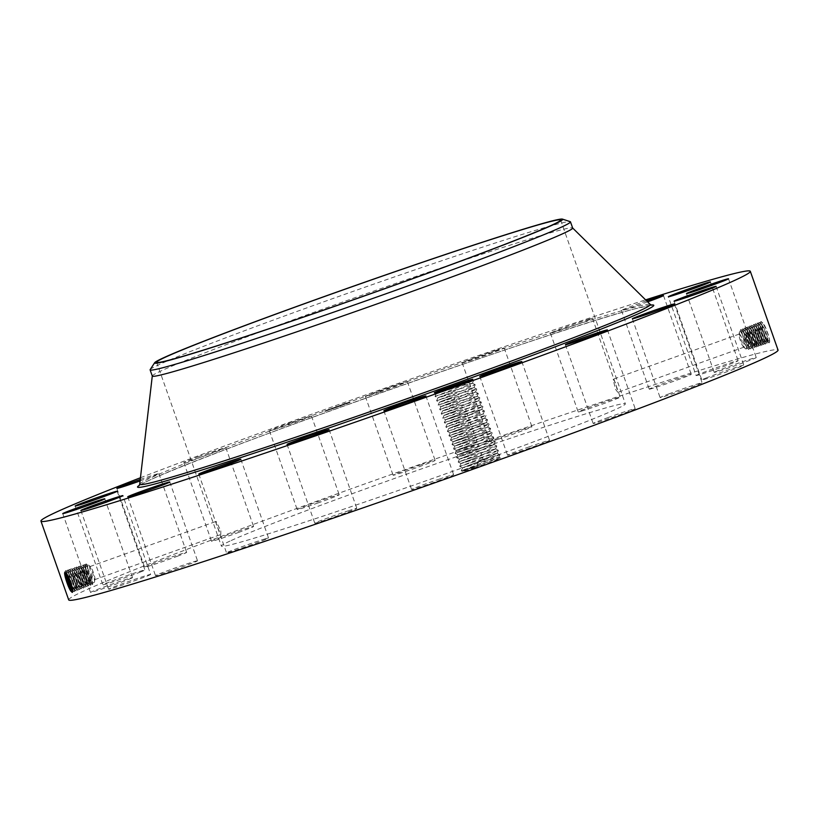 <?xml version="1.0" encoding="UTF-8"?>
<svg xmlns="http://www.w3.org/2000/svg" width="819" height="819" viewBox="0 0 819 819"><rect width="100%" height="100%" fill="white"/><g stroke="black" fill="none" stroke-linecap="round" stroke-linejoin="round"><path stroke-width="0.61" stroke-dasharray="4.09 3.07" d="M68.694 599.887A376.023 11.159 160.6 0 1 85.934 590.049A376.023 11.159 160.6 0 1 476.873 444.471A376.023 11.159 160.6 0 1 778.05 350.082M475.368 467.516A20.383 0.604 160.6 0 1 462.07 471.58A20.383 0.604 160.6 0 1 465.898 469.86L490.673 460.964A20.383 0.604 160.6 0 1 500.511 458.036A20.383 0.604 160.6 0 1 475.368 467.516M420.597 464.895A22.287 0.665 160.6 0 1 435.145 460.432A22.287 0.665 160.6 0 1 407.647 470.782A22.287 0.665 160.6 0 1 393.11 475.235A22.287 0.665 160.6 0 1 420.597 464.895M231.214 540.509A214.138 6.357 160.6 0 1 453.839 457.606A214.138 6.357 160.6 0 1 625.358 403.849A214.138 6.357 160.6 0 1 615.53 409.449A214.138 6.357 160.6 0 1 392.905 492.362A214.138 6.357 160.6 0 1 221.386 546.109A214.138 6.357 160.6 0 1 231.214 540.509M498.607 439.097A22.287 0.665 160.6 0 1 489.926 441.584A22.287 0.665 160.6 0 1 501.3 436.957A22.287 0.665 160.6 0 1 523.29 429.279A22.287 0.665 160.6 0 1 531.961 426.781A22.287 0.665 160.6 0 1 520.597 431.418A22.287 0.665 160.6 0 1 498.607 439.097M582.207 410.923A22.287 0.665 160.6 0 1 578.183 411.937A22.287 0.665 160.6 0 1 592.587 406.193A22.287 0.665 160.6 0 1 616.195 398.136A22.287 0.665 160.6 0 1 620.218 397.133A22.287 0.665 160.6 0 1 605.804 402.866A22.287 0.665 160.6 0 1 582.207 410.923M650.255 389.015A22.287 0.665 160.6 0 1 649.221 389.168A22.287 0.665 160.6 0 1 666.83 382.278A22.287 0.665 160.6 0 1 690.222 374.518A22.287 0.665 160.6 0 1 691.256 374.365A22.287 0.665 160.6 0 1 673.648 381.265A22.287 0.665 160.6 0 1 650.255 389.015M696.099 375.532A22.287 0.665 160.6 0 1 716.994 367.475A22.287 0.665 160.6 0 1 738.134 360.729A22.287 0.665 160.6 0 1 738.134 360.739A22.287 0.665 160.6 0 1 717.239 368.796A22.287 0.665 160.6 0 1 696.099 375.532L668.355 296.754M715.243 371.775A22.287 0.665 160.6 0 1 738.41 363.145A22.287 0.665 160.6 0 1 756.254 357.555A22.287 0.665 160.6 0 1 755.231 358.138A22.287 0.665 160.6 0 1 732.063 366.769A22.287 0.665 160.6 0 1 714.219 372.358A22.287 0.665 160.6 0 1 715.243 371.775M705.814 378.122A22.287 0.665 160.6 0 1 729.217 369.635A22.287 0.665 160.6 0 1 743.847 365.151A22.287 0.665 160.6 0 1 739.844 366.973A22.287 0.665 160.6 0 1 716.451 375.46A22.287 0.665 160.6 0 1 701.811 379.955A22.287 0.665 160.6 0 1 705.814 378.122M668.744 393.949A22.287 0.665 160.6 0 1 690.55 386.22A22.287 0.665 160.6 0 1 702.129 382.77A22.287 0.665 160.6 0 1 693.478 386.384A22.287 0.665 160.6 0 1 671.672 394.113A22.287 0.665 160.6 0 1 660.094 397.573A22.287 0.665 160.6 0 1 668.744 393.949M607.647 417.71A22.287 0.665 160.6 0 1 635.186 408.691A22.287 0.665 160.6 0 1 620.679 414.465A22.287 0.665 160.6 0 1 593.151 423.495A22.287 0.665 160.6 0 1 607.647 417.71M528.521 447.082A22.287 0.665 160.6 0 1 549.559 440.376A22.287 0.665 160.6 0 1 528.562 448.474A22.287 0.665 160.6 0 1 507.524 455.18A22.287 0.665 160.6 0 1 528.521 447.082M439.097 479.176A22.287 0.665 160.6 0 1 453.634 474.723A22.287 0.665 160.6 0 1 426.146 485.073A22.287 0.665 160.6 0 1 411.599 489.527A22.287 0.665 160.6 0 1 439.097 479.176M348.136 510.872A22.287 0.665 160.6 0 1 356.818 508.374A22.287 0.665 160.6 0 1 345.444 513.001A22.287 0.665 160.6 0 1 323.454 520.679A22.287 0.665 160.6 0 1 314.783 523.177A22.287 0.665 160.6 0 1 326.146 518.55A22.287 0.665 160.6 0 1 348.136 510.872M264.537 539.045A22.287 0.665 160.6 0 1 268.56 538.032A22.287 0.665 160.6 0 1 254.156 543.775A22.287 0.665 160.6 0 1 230.548 551.822A22.287 0.665 160.6 0 1 226.525 552.835A22.287 0.665 160.6 0 1 240.94 547.092A22.287 0.665 160.6 0 1 264.537 539.045M196.488 560.943A22.287 0.665 160.6 0 1 197.522 560.79A22.287 0.665 160.6 0 1 179.914 567.69A22.287 0.665 160.6 0 1 156.521 575.44A22.287 0.665 160.6 0 1 155.487 575.593A22.287 0.665 160.6 0 1 173.096 568.703A22.287 0.665 160.6 0 1 196.488 560.943M150.645 574.436A22.287 0.665 160.6 0 1 129.75 582.483A22.287 0.665 160.6 0 1 108.61 589.23A22.287 0.665 160.6 0 1 108.61 589.219A22.287 0.665 160.6 0 1 129.504 581.173A22.287 0.665 160.6 0 1 150.645 574.426A22.287 0.665 160.6 0 1 150.645 574.436L122.901 495.649M131.501 578.183A22.287 0.665 160.6 0 1 108.333 586.813A22.287 0.665 160.6 0 1 90.489 592.403A22.287 0.665 160.6 0 1 91.513 591.83A22.287 0.665 160.6 0 1 114.68 583.2A22.287 0.665 160.6 0 1 132.524 577.6A22.287 0.665 160.6 0 1 131.501 578.183M140.929 571.836A22.287 0.665 160.6 0 1 117.526 580.323A22.287 0.665 160.6 0 1 102.897 584.817A22.287 0.665 160.6 0 1 106.9 582.985A22.287 0.665 160.6 0 1 130.293 574.498A22.287 0.665 160.6 0 1 144.932 570.014A22.287 0.665 160.6 0 1 140.929 571.836M177.999 556.009A22.287 0.665 160.6 0 1 156.194 563.738A22.287 0.665 160.6 0 1 144.615 567.198A22.287 0.665 160.6 0 1 153.266 563.574A22.287 0.665 160.6 0 1 175.071 555.845A22.287 0.665 160.6 0 1 186.65 552.395A22.287 0.665 160.6 0 1 177.999 556.009M239.097 532.248A22.287 0.665 160.6 0 1 211.558 541.277A22.287 0.665 160.6 0 1 226.064 535.493A22.287 0.665 160.6 0 1 253.593 526.474A22.287 0.665 160.6 0 1 239.097 532.248M318.222 502.876A22.287 0.665 160.6 0 1 297.184 509.592A22.287 0.665 160.6 0 1 318.181 501.494A22.287 0.665 160.6 0 1 339.22 494.789A22.287 0.665 160.6 0 1 318.222 502.876M140.448 477.753A376.023 11.159 160.6 0 1 645.597 299.867M769.594 342.403L769.686 341.165C769.563 336.281 763.564 321.232 762.243 322.747L761.742 323.935C762.878 332.002 765.356 338.288 769.154 342.813L767.905 341.636C764.997 338.329 762.939 332.473 761.721 324.078L762.243 322.747L760.8 321.652L760.155 323.188C759.715 328.184 765.919 344.308 767.423 343.427L767.772 341.994C767.69 337.203 760.994 321.304 758.978 322.369L758.343 323.904C757.903 328.869 764.066 344.901 765.56 344.031L765.898 342.608C765.826 337.837 759.162 322.031 757.145 323.085L756.521 324.611C756.08 329.555 762.213 345.505 763.697 344.625L764.035 343.212C763.953 338.472 757.329 322.758 755.323 323.812L754.698 325.327C754.258 330.241 760.349 346.099 761.834 345.229L762.172 343.826C762.09 339.107 755.497 323.474 753.5 324.529L752.876 326.034C752.436 330.917 758.496 346.693 759.971 345.833L760.298 344.441C760.216 339.742 753.664 324.201 751.678 325.245L751.054 326.74C750.624 331.603 756.643 347.287 758.107 346.437L758.435 345.045C758.353 340.387 751.832 324.928 749.856 325.962L749.231 327.457C748.801 332.289 754.79 347.891 756.234 347.041L756.561 345.659C756.48 341.021 749.999 325.655 748.034 326.689L747.409 328.163C746.979 332.975 752.937 348.484 754.371 347.635L754.698 346.263C754.616 341.656 748.167 326.371 746.211 327.405L745.597 328.88C745.157 333.661 751.074 349.078 752.507 348.239L752.835 346.877C752.743 342.291 746.324 327.098 744.389 328.122L743.775 329.586C743.345 334.347 749.221 349.672 750.644 348.843L750.962 347.481C750.88 342.926 744.491 327.825 742.567 328.839L741.953 330.303C741.523 335.022 747.368 350.276 748.781 349.447L749.098 348.095C749.006 343.57 742.659 328.552 740.734 329.566L740.458 331.091L743.826 335.319L747.839 347.246L747.204 348.229L748.781 349.447L749.098 348.095L747.839 347.246M769.686 341.165L769.635 341.39C769.563 336.568 762.827 320.577 760.8 321.652L762.817 322.911L762.243 322.747L761.68 324.089L760.155 323.188L759.899 324.785L760.472 323.454C763.881 326.566 766.461 332.217 768.191 340.407L767.864 341.646C764.956 338.339 762.899 332.483 761.68 324.089M379.903 392.004A22.287 0.665 160.6 0 1 365.366 396.457A22.287 0.665 160.6 0 1 392.854 386.107A22.287 0.665 160.6 0 1 407.401 381.654A22.287 0.665 160.6 0 1 379.903 392.004M495.546 350.491A22.287 0.665 160.6 0 1 504.217 348.003A22.287 0.665 160.6 0 1 492.854 352.631A22.287 0.665 160.6 0 1 470.864 360.309A22.287 0.665 160.6 0 1 462.182 362.807A22.287 0.665 160.6 0 1 473.556 358.179A22.287 0.665 160.6 0 1 495.546 350.491M588.451 319.359A22.287 0.665 160.6 0 1 592.475 318.345A22.287 0.665 160.6 0 1 578.06 324.089A22.287 0.665 160.6 0 1 554.463 332.135A22.287 0.665 160.6 0 1 550.44 333.149A22.287 0.665 160.6 0 1 564.844 327.405A22.287 0.665 160.6 0 1 588.451 319.359M647.624 301.863A22.287 0.665 160.6 0 1 622.512 310.237A22.287 0.665 160.6 0 1 621.478 310.391A22.287 0.665 160.6 0 1 646.601 300.849M140.254 479.484A22.287 0.665 160.6 0 1 158.906 473.607A22.287 0.665 160.6 0 1 150.256 477.221A22.287 0.665 160.6 0 1 140.08 480.937M198.321 456.715A22.287 0.665 160.6 0 1 225.849 447.686A22.287 0.665 160.6 0 1 211.353 453.46A22.287 0.665 160.6 0 1 183.814 462.489A22.287 0.665 160.6 0 1 198.321 456.715M290.438 422.706A22.287 0.665 160.6 0 1 311.476 416.001A22.287 0.665 160.6 0 1 290.479 424.099A22.287 0.665 160.6 0 1 269.441 430.804A22.287 0.665 160.6 0 1 290.438 422.706M324.795 410.974L350.839 401.73L324.795 410.974M66.411 573.239L66.513 573.331C70.977 581.07 73.004 586.834 72.604 590.632M72.625 591.748L72.656 590.622C73.055 586.813 71.018 581.05 66.564 573.32L65.192 572.368M72.389 592.383L71.816 592.229M64.977 572.42L65.622 570.597L67.189 571.693C70.864 575.88 76.044 592.086 74.099 591.707L72.318 590.479M67.844 572.164L66.564 571.027L68.376 572.727L66.953 571.795L66.431 573.259M490.673 460.964L491.144 459.111A18.714 0.553 160.6 0 1 492.26 458.753L498.781 457.278L484.469 463.39L462.07 471.58M615.356 382.473L613.124 379.228L615.427 389.148L617.823 392.342L615.356 382.473M220.772 530.866L220.854 534.5L216.411 524.948L216.165 521.386L220.772 530.866M759.94 324.324L760.155 323.188M468.755 381.091L473.669 380.415L457.975 387.592C433.507 397.215 425.941 399.324 451.433 391.062L475.153 384.633L459.52 391.973C435.053 401.597 427.487 403.706 452.979 395.444L476.699 389.015L461.056 396.345C436.599 405.968 429.023 408.087 454.514 399.815L478.245 393.386L462.602 400.726C438.134 410.35 430.569 412.459 456.06 404.197L479.78 397.768L464.148 405.098C439.68 414.731 432.104 416.84 457.596 408.568L481.326 402.139L465.683 409.48C441.216 419.103 433.65 421.212 459.142 412.95L482.862 406.521L467.229 413.861C442.762 423.484 435.196 425.593 460.677 417.332L484.408 410.903L468.765 418.233C444.307 427.856 436.732 429.975 462.223 421.703L485.954 415.274L470.311 422.614C445.843 432.237 438.278 434.346 463.769 426.085L487.489 419.656L471.857 426.986C447.389 436.619 439.813 438.728 465.305 430.466L489.035 424.037L473.392 431.367C448.925 440.991 441.359 443.099 466.85 434.838L490.571 428.409L474.938 435.749C450.47 445.372 442.895 447.481 468.386 439.219L492.117 432.79L476.474 440.12L476.934 442.321L490.847 435.728L469.635 441.339C451.351 447.42 450.389 447.45 466.738 441.431L489.373 431.418L468.089 436.967C449.815 443.048 448.843 443.069 465.202 437.049L487.827 427.037L466.554 432.586C448.269 438.667 447.307 438.697 463.656 432.667L486.281 422.665L465.008 428.214C446.724 434.285 445.761 434.316 462.121 428.296L484.746 418.284L463.462 423.832C445.188 429.914 444.226 429.944 460.575 423.914L483.2 413.902L461.926 419.451C443.642 425.532 442.68 425.563 459.029 419.533L481.664 409.531L460.38 415.079C442.106 421.161 441.144 421.181 457.493 415.161L480.118 405.149L458.845 410.698C440.561 416.779 439.598 416.81 455.948 410.78L478.572 400.767L457.299 406.316C439.025 412.397 438.052 412.428 454.412 406.408L477.037 396.396L455.763 401.945C437.479 408.026 436.517 408.046 452.866 402.027L475.491 392.014L454.217 397.563C435.933 403.644 434.971 403.675 451.32 397.645L473.955 387.643L452.672 393.192C434.398 399.273 433.435 399.293 449.785 393.274L472.348 383.19L459.889 386.138L436.23 393.734L434.336 392.833M438.421 390.97L439.004 392.629A18.714 0.553 160.6 0 0 438.308 392.915L457.207 386.281L472.113 379.678M324.938 411.373L350.982 402.119L324.938 411.373M71.867 585.994L73.352 588.871L74.693 589.485L74.099 591.707L72.645 590.223M72.645 590.612L74.099 591.707L74.427 589.915C74.826 586.138 72.809 580.405 68.376 572.727L67.004 571.785L66.472 573.31M492.26 458.753L477.16 463.226C459.029 469.256 458.118 469.267 474.426 463.257L462.52 467.874L474.447 463.319C458.097 469.338 459.06 469.307 477.344 463.226L491.144 459.111M741.615 337.264A6.961 1.218 -109.7 0 0 739.301 334.039A6.961 1.218 -109.7 0 0 739.066 334.49A6.961 1.218 -109.7 0 0 741.686 343.929A6.961 1.218 -109.7 0 0 743.529 346.959A6.961 1.218 -109.7 0 0 744 347.154A6.961 1.218 -109.7 0 0 741.615 337.264M94.513 576.085A6.961 1.218 70.3 0 1 94.922 579.238A6.961 1.218 70.3 0 1 94.676 579.678A6.961 1.218 70.3 0 1 92.496 576.74A6.961 1.218 70.3 0 1 90.151 570.167A6.961 1.218 70.3 0 1 89.977 566.564A6.961 1.218 70.3 0 1 90.448 566.758A6.961 1.218 70.3 0 1 94.513 576.085M746.089 348.945A9.357 1.638 70.3 0 1 745.454 348.689A9.357 1.638 70.3 0 1 742.987 344.625A9.357 1.638 70.3 0 1 739.455 331.93A9.357 1.638 70.3 0 1 739.782 331.326A9.357 1.638 70.3 0 1 742.884 335.657A9.357 1.638 70.3 0 1 746.089 348.945L747.614 348.403L744.829 343.96L741.717 331.715L742.27 330.446L745.638 334.674L749.651 346.601L749.385 347.758L746.641 343.315L743.529 331.06L744.082 329.791L747.44 334.019L751.463 345.946L751.197 347.113L748.453 342.659L745.341 330.415L745.894 329.146L749.252 333.374L753.275 345.301L752.63 346.283L754.371 347.635L755.067 344.686C753.378 336.814 750.91 331.419 747.665 328.501L746.211 327.405L748.341 328.757L747.593 328.521L747.112 329.781L747.317 332.34A9.357 1.638 70.3 0 0 747.573 333.435L747.153 329.76L747.706 328.48C750.951 331.398 753.419 336.793 755.118 344.676L754.852 345.843C752.108 342.741 750.153 337.141 748.976 329.054L749.528 327.764C752.794 330.702 755.282 336.138 756.981 344.062L756.725 345.249C753.951 342.117 751.975 336.476 750.798 328.337L751.351 327.047C754.637 330.006 757.135 335.473 758.844 343.458L758.589 344.645C755.804 341.492 753.808 335.821 752.61 327.631L753.173 326.331C756.48 329.31 758.998 334.807 760.718 342.844L760.411 344.062C757.585 340.827 755.579 335.125 754.391 326.935L754.954 325.624C758.312 328.675 760.841 334.213 762.54 342.25L762.274 343.458C759.428 340.213 757.401 334.459 756.213 326.228L756.776 324.908C760.155 327.979 762.694 333.558 764.403 341.636L764.137 342.854C761.271 339.588 759.233 333.804 758.036 325.512L758.599 324.191C761.998 327.283 764.557 332.893 766.277 341.032L766.041 342.24C763.113 338.964 761.066 333.149 759.858 324.805L760.421 323.464C763.84 326.586 766.41 332.238 768.14 340.417L767.423 343.427L767.772 341.994L766.318 341.011L765.642 342.045L767.423 343.427L766.041 342.24C763.154 338.943 761.107 333.128 759.899 324.785L760.36 323.495L761.127 323.73L759.756 322.666L758.978 322.369L758.64 324.17C762.039 327.262 764.598 332.883 766.318 341.011M465.683 409.48L466.144 411.67L480.098 405.098L458.66 410.688C440.53 416.728 439.619 416.738 455.927 410.728L478.552 400.808L457.115 406.316C438.984 412.346 438.073 412.356 454.391 406.347L477.006 396.427L455.579 401.934C437.448 407.975 436.537 407.985 452.846 401.975L475.46 392.055L454.033 397.563C435.903 403.593 434.991 403.603 451.3 397.594L473.925 387.674L452.497 393.181C434.367 399.211 433.456 399.222 449.764 393.212L472.389 383.2L459.868 386.077L439.004 392.629M152.293 376.075A222.829 6.613 160.6 0 1 152.283 375.972A222.829 6.613 160.6 0 1 162.52 370.249A222.829 6.613 160.6 0 1 392.67 284.5A222.829 6.613 160.6 0 1 572.604 227.958A222.829 6.613 160.6 0 1 572.655 228.04M348.014 403.102L327.498 410.391L348.014 403.102M340.806 406.081L339.086 406.255L340.684 405.692M327.088 410.595L325.368 410.769L326.965 410.206M332.012 409.121L330.292 409.285L331.89 408.722M336.445 406.848L334.869 407.412L336.312 406.459M328.931 409.664L327.344 410.217L328.788 409.265M348.607 402.897L350.041 401.945L348.454 402.498M346.765 403.839L348.208 402.876L346.611 403.439M343.683 404.371L345.127 403.419L343.54 403.982M71.796 585.718L74.468 589.895C74.867 586.128 72.85 580.395 68.417 572.706L66.953 571.795M150.184 369.574A222.829 6.613 160.6 0 1 160.329 364.046A222.829 6.613 160.6 0 1 321.273 302.692A222.829 6.613 160.6 0 1 522.839 234.224A222.829 6.613 160.6 0 1 570.229 221.652M88.124 569.604A9.357 1.638 -109.7 0 0 91.278 578.439A9.357 1.638 -109.7 0 0 94.205 582.391A9.357 1.638 -109.7 0 0 94.523 581.797A9.357 1.638 -109.7 0 0 93.98 577.559A9.357 1.638 -109.7 0 0 88.524 565.028A9.357 1.638 -109.7 0 0 87.899 564.772A9.357 1.638 -109.7 0 0 88.124 569.604M347.88 402.713L327.354 410.002L347.88 402.713M74.14 589.762L75.921 590.99L74.14 589.762M67.045 574.129L66.943 570.761L67.486 569.993L69.042 571.089C72.696 575.245 77.856 591.359 75.921 590.99L74.662 589.803C71.529 585.472 66.902 569.215 69.349 569.389L70.905 570.485C74.539 574.61 79.668 590.642 77.744 590.274L75.972 589.045L76.515 588.769L75.921 590.99L76.249 589.189C76.648 585.442 74.642 579.75 70.229 572.112L68.868 571.181L68.417 571.857L69.308 578.531M69.707 571.56L68.417 570.423L70.229 572.112L68.816 571.201L69.195 578.255M476.474 440.12C452.016 449.744 444.441 451.863 469.932 443.591L493.662 437.162L478.02 444.502C453.552 454.125 445.986 456.234 471.478 447.973L495.198 441.543L479.565 448.884C455.098 458.507 447.522 460.616 473.013 452.354L496.744 445.925L481.101 453.255C456.633 462.878 449.068 464.997 474.559 456.726L498.341 450.46L482.647 457.637L483.108 459.828L497.051 453.337L474.447 463.319M497.082 453.306L475.798 458.855C457.524 464.936 456.552 464.957 472.911 458.937L461.005 463.544L472.891 458.886C456.572 464.895 457.483 464.885 475.614 458.845L497.061 453.245M483.108 459.828L474.426 463.257M741.758 331.286L742.004 329.77L741.717 331.715L741.973 330.548L740.785 332.279L740.509 329.934A5.753 1.003 -109.7 0 0 740.785 332.279M749.098 348.095L749.436 346.672L749.18 347.84L749.436 346.672L745.403 334.756L742.71 330.784L740.734 329.566A5.753 1.003 -109.7 0 0 740.509 329.934M87.305 564.987L87.899 566.4L85.749 565.55L85.268 566.226L86.138 563.974A5.753 1.003 70.3 0 1 86.486 564.137L87.5 565.049L87.183 569.942L91.595 581.961L92.875 582.555L92.332 584.52L91.063 583.2L90.51 585.237L88.831 584.08L88.687 585.964L86.947 584.756L86.753 580.149L82.914 570.751L81.419 568.458L80.098 567.557L79.627 568.232L80.538 565.786L82.043 566.83C85.565 570.823 90.54 586.322 88.687 585.964L87.479 584.807C84.48 580.64 80.037 565.008 82.402 565.182L83.907 566.226C87.408 570.198 92.352 585.595 90.51 585.237L89.312 584.101C86.333 579.954 81.92 564.404 84.275 564.578L85.76 565.612C89.24 569.563 94.165 584.879 92.332 584.52L91.134 583.384C88.176 579.268 83.794 563.81 86.138 563.974L87.899 564.772M86.138 563.974L85.606 570.505L89.998 582.534L92.332 584.52L92.127 578.224L86.804 566.523L85.688 565.56M91.022 583.527L90.52 578.798L85.176 567.106L83.866 566.226L83.384 566.891L84.275 564.578L86.804 566.523L85.493 565.632L85.371 570.587L89.783 582.616L90.848 583.599M765.898 342.608L766.277 341.032L765.56 344.031L765.898 342.608L764.455 341.625L763.789 342.649L765.56 344.031L764.178 342.844C761.312 339.568 759.274 333.783 758.077 325.491L758.118 325.041M451.433 391.062L435.043 396.386L437.858 397.829L449.764 393.212M437.858 397.829L449.785 393.274M338.595 406.613L341.134 405.241L339.271 405.681L345.178 403.808L338.39 406.214M339.445 405.825L341.533 404.852L338.831 405.825L340.868 405.333L339.598 406.214M332.064 408.507L336.722 406.593L332.197 408.906L338.052 406.808L332.053 408.466M332.473 408.2L333.231 408.456L332.606 408.589M334.776 407.401L333.231 408.272L336.67 407.043L334.91 407.79M82.914 570.741L82.914 570.741A9.357 1.638 -109.7 0 1 83.425 571.795L80.057 567.577C79.156 571.314 80.579 576.986 84.337 584.592L85.371 585.595C85.76 582.033 83.814 576.525 79.515 569.072L78.194 568.171C77.324 571.918 78.767 577.63 82.555 585.288L83.794 585.913L83.21 588.114L83.589 586.302C83.988 582.708 82.023 577.17 77.703 569.676L76.372 568.765C75.461 572.542 76.904 578.296 80.723 586.005L81.982 586.619L81.388 588.83L81.716 587.039C82.125 583.415 80.149 577.835 75.798 570.29L74.468 569.379L74.027 570.044L74.949 567.587L74.509 569.369C73.608 573.239 75.061 579.013 78.89 586.711L80.16 587.336L79.566 589.557L79.945 587.745C80.323 584.039 78.348 578.429 73.986 570.884L72.594 569.983L72.154 570.648L73.086 568.191L72.594 569.983C71.693 573.873 73.167 579.698 77.017 587.448L78.337 588.052L78.071 589.752L77.744 590.274L76.495 589.086C73.382 584.776 68.786 568.611 71.222 568.795L72.758 569.87C76.372 573.986 81.48 589.926 79.566 589.557L78.317 588.37C75.235 584.09 70.659 568.007 73.086 568.191L74.621 569.266C78.215 573.351 83.292 589.199 81.388 588.83L80.149 587.663C77.078 583.404 72.533 567.413 74.949 567.587L76.474 568.652C80.057 572.716 85.104 588.482 83.21 588.114L81.982 586.947C78.931 582.708 74.406 566.809 76.812 566.983L78.327 568.048C81.89 572.092 86.916 587.755 85.033 587.397L83.814 586.23C80.784 582.022 76.29 566.205 78.675 566.39L80.19 567.444C83.733 571.457 88.728 587.039 86.865 586.68L85.647 585.524C82.627 581.336 78.163 565.612 80.538 565.786L80.098 567.557C79.197 571.293 80.62 576.965 84.388 584.571L85.452 585.565C85.8 582.012 83.855 576.515 79.556 569.062L78.235 568.161C77.283 571.938 78.726 577.651 82.514 585.309L83.548 586.312C83.947 582.729 81.982 577.18 77.662 569.686L76.331 568.775C75.409 572.563 76.863 578.316 80.682 586.015L81.767 587.018C82.166 583.404 80.19 577.825 75.85 570.28L74.457 569.379C73.546 573.187 75.01 578.972 78.849 586.732L79.893 587.755C80.282 584.06 78.296 578.439 73.945 570.904L72.645 569.963C71.734 573.863 73.208 579.678 77.058 587.428L78.122 588.462C78.511 584.735 76.515 579.084 72.133 571.498L70.731 570.577C69.82 574.508 71.304 580.364 75.184 588.155L76.249 589.189C76.689 585.431 74.683 579.739 70.27 572.102L68.816 571.201M749.385 347.758L746.447 343.386L743.345 331.132L743.908 329.852L744.594 330.118L742.567 328.839L742.27 330.446M742.024 330.528L740.734 329.566M86.486 564.137A5.753 1.003 70.3 0 1 87.899 566.4M85.493 565.632L84.275 564.578L83.722 571.181L88.114 583.21L90.51 585.237L90.315 578.869L85.002 567.178L83.804 566.236M758.64 324.17L757.145 323.085L756.817 324.887C760.196 327.969 762.745 333.548 764.455 341.625M339.752 405.528L340.97 405.743M340.509 405.466L339.68 406.193L340.499 405.456M338.831 405.825L339.895 405.917M341.533 404.852L338.974 406.214M338.493 405.937L341.513 405.303M339.588 405.579L338.636 406.337M340.796 405.794L339.731 405.978M337.367 406.91L336.855 407.094M333.374 407.964L334.377 408.108L333.384 407.995M76.29 589.178L77.744 590.274L78.071 588.472C78.46 584.746 76.474 579.094 72.092 571.508L70.731 570.587L70.291 571.252L71.222 568.795L70.782 570.567C69.861 574.488 71.345 580.343 75.225 588.144L76.3 589.178M71.57 570.956L69.349 569.389L68.417 571.857M481.101 453.255L481.562 455.456L495.505 448.966L472.911 458.937M495.536 448.925L474.262 454.473C455.978 460.554 455.016 460.585 471.365 454.555L459.459 459.172L471.345 454.504C455.036 460.513 455.948 460.503 474.078 454.473L495.515 448.873M481.562 455.456L472.891 458.886M743.57 330.63L743.826 329.054L743.529 331.06L744.082 329.791L747.276 334.08L751.31 345.997L750.644 348.843L750.962 347.481L749.651 346.601M83.692 566.287L83.558 571.242L87.971 583.261L88.995 584.254L88.513 579.514L83.19 567.823L81.92 566.912L81.501 567.567L82.402 565.182L85.002 567.178L82.402 565.182L81.92 566.912M764.168 342.844L763.697 344.625L764.035 343.212L762.581 342.24L761.926 343.253L763.697 344.625L762.315 343.437C759.469 340.192 757.452 334.449 756.254 326.208L756.306 325.757M452.979 395.444L436.588 400.767L439.414 402.262L451.32 397.645M439.393 402.201L451.3 397.594M750.962 347.481L751.31 345.997L751.064 347.164L748.32 342.711L745.229 330.456L745.792 329.187L746.478 329.443L744.389 328.122L744.082 329.791M751.095 347.154L752.507 348.239L752.835 346.877L751.463 345.946M89.138 584.203L88.636 579.473L83.303 567.782L81.982 566.891L81.839 571.857L86.241 583.875L88.687 585.964L88.995 584.254M756.817 324.887L755.323 323.812L754.995 325.614C758.353 328.665 760.882 334.203 762.581 342.229M77.795 588.329L79.566 589.557L77.795 588.329M72.133 571.498L72.758 569.87L73.945 570.904L71.222 568.795L72.758 569.87M471.345 454.504L493.959 444.584L472.532 450.092C454.402 456.122 453.491 456.132 469.809 450.122L457.903 454.74L469.819 450.184C453.47 456.203 454.432 456.173 472.717 450.102L493.99 444.553L471.365 454.555M745.382 329.985L745.638 328.347L745.341 330.415L745.894 329.146L749.16 333.405L753.193 345.321L752.937 346.488L750.204 342.035L747.317 332.34M81.88 566.932L80.538 565.786L83.19 567.823L81.88 566.932L81.746 571.887L86.169 583.906L87.438 584.5L86.865 586.68L85.104 585.462L85.616 585.196L85.033 587.397L83.272 586.179L85.033 587.397L85.371 585.595L86.865 586.68L87.183 584.899L86.701 580.169L83.425 571.795M762.346 343.437L761.834 345.229L762.172 343.826L760.718 342.844L760.063 343.857L761.834 345.229L760.452 344.041C757.626 340.817 755.62 335.104 754.432 326.914L754.483 326.474M756.213 326.228L754.698 325.327M454.217 397.563L454.514 399.815L438.124 405.149L440.939 406.582L452.846 401.975M440.939 406.582L452.866 402.027M752.835 346.877L753.193 345.321L752.507 348.239L751.197 347.113M754.852 345.843L756.234 347.041L754.893 345.843L754.371 347.635L752.937 346.488M753.009 346.468L750.265 342.014L747.573 333.435M754.995 325.614L755.65 325.89M79.627 587.612L81.388 588.83L79.627 587.612M73.986 570.884L74.621 569.266L75.798 570.29L73.086 568.191L74.621 569.266M478.02 444.502L478.48 446.693L492.434 440.11L470.997 445.71C452.866 451.75 451.955 451.76 468.263 445.751L456.378 450.419L468.284 445.802C451.934 451.832 452.897 451.801 471.171 445.72L492.454 440.172L469.819 450.184M478.48 446.693L469.809 450.122M747.194 329.33L747.46 327.631L747.153 329.76L747.634 328.501M81.419 568.458L82.043 566.83M81.368 568.468L78.675 566.39L81.368 568.468M760.441 344.052L759.971 345.833L760.298 344.441L758.844 343.458M754.811 345.864C752.067 342.751 750.112 337.162 748.935 329.064L749.487 327.784C752.753 330.712 755.241 336.148 756.94 344.072L756.674 345.26C753.91 342.137 751.934 336.496 750.757 328.358L751.31 327.068C754.596 330.016 757.094 335.483 758.803 343.468L758.548 344.656C755.753 341.513 753.767 335.841 752.569 327.641L753.132 326.341C756.469 329.381 758.978 334.879 760.677 342.854L760.411 344.062M754.391 326.935L752.876 326.034L752.61 327.631L753.06 326.361L753.828 326.607L751.678 325.245L750.839 327.897M752.661 327.18L752.876 326.034M755.65 325.88L753.5 324.529L753.173 326.331M456.06 404.197L439.67 409.52L442.506 411.015L454.412 406.408M442.485 410.964L454.391 406.347M78.89 586.711L80.149 587.663L80.682 586.015M84.388 584.571L85.647 585.524L86.169 583.906M760.677 342.854L760.298 344.441M759.489 345.608L758.199 344.461L759.489 345.608M81.45 586.895L83.21 588.114L81.45 586.895M75.85 570.28L76.474 568.652L77.662 569.686L76.331 568.775L75.891 569.44L76.812 566.983L79.515 569.072L78.194 568.171L77.754 568.836L78.675 566.39L78.235 568.161L76.812 566.983L76.372 568.765L74.949 567.587L76.474 568.652M468.284 445.802L490.909 435.79L469.451 441.339C451.32 447.369 450.409 447.379 466.717 441.369L454.832 446.038L466.738 441.431M476.934 442.321L468.263 445.751M755.118 344.676L756.561 345.659L756.234 347.041L756.981 344.062L756.561 345.659M748.935 329.064L747.409 328.163M749.016 328.614L749.283 326.914L748.976 329.054L749.457 327.784L750.173 328.04L748.034 326.689L747.706 328.48M84.337 584.592L83.814 586.23L82.555 585.288M79.556 569.062L80.19 567.444M758.578 344.656L758.107 346.437L758.435 345.045L756.981 344.062M752.569 327.641L751.054 326.74M442.506 411.015L441.206 413.902L444.021 415.335L455.927 410.728M444.021 415.335L455.948 410.78M80.723 586.005L81.982 586.947L82.514 585.309M751.31 327.068L749.856 325.962L751.351 327.047M756.715 345.249L758.107 346.437L756.674 345.26M466.144 411.67L457.473 415.1C441.165 421.109 442.065 421.099 460.196 415.069L481.664 409.531M77.703 569.676L78.327 568.048M474.938 435.749L475.399 437.94L489.352 431.357L467.905 436.957C449.774 442.987 448.873 443.007 465.182 436.988L453.276 441.605L465.202 437.049M475.399 437.94L466.717 441.369M750.757 328.358L749.231 327.457M460.196 415.069L459.142 412.95L442.751 418.274L445.587 419.768L457.493 415.161M445.567 419.717L457.473 415.1M467.229 413.861L467.69 416.052L481.644 409.469M467.69 416.052L459.009 419.482C442.69 425.501 443.601 425.491 461.742 419.451L483.2 413.902M473.392 431.367L473.853 433.558L487.807 426.986L466.369 432.586C448.239 438.615 447.328 438.626 463.636 432.616L451.75 437.285L463.656 432.667M473.853 433.558L465.182 436.988M460.677 417.332L444.297 422.655L447.123 424.15L459.029 419.533M447.102 424.088L459.009 419.482M468.765 418.233L469.226 420.434L483.179 413.851L485.954 415.274M469.226 420.434L460.554 423.863C444.246 429.873 445.157 429.862 463.288 423.822L484.746 418.284M471.857 426.986L472.307 429.187L486.261 422.604L464.823 428.204C446.693 434.234 445.782 434.244 462.1 428.235L450.194 432.852L462.121 428.296M472.307 429.187L463.636 432.616M462.223 421.703L445.833 427.037L448.669 428.532L460.575 423.914M448.648 428.47L460.554 423.863M470.311 422.614L470.771 424.805L484.725 418.222M470.771 424.805L462.1 428.235M482.647 457.637C458.179 467.26 450.604 469.369 476.095 461.107L499.825 454.678L484.183 462.008C460.002 471.529 452.078 473.781 477.201 465.622L461.251 470.812L462.203 471.294M461.005 463.544L459.715 466.431L476.095 461.107M459.459 459.172L458.169 462.059L474.559 456.726M457.913 454.791L456.623 457.678L473.013 452.354L472.717 450.102M456.378 450.409L455.088 453.296L471.478 447.973M454.832 446.038L453.542 448.925L469.932 443.591L470.997 445.71M453.296 441.656L452.006 444.543L468.386 439.219L469.451 441.339M451.75 437.285L450.46 440.161L466.85 434.838L467.905 436.957M450.215 432.903L448.914 435.79L465.305 430.466M448.669 428.521L447.379 431.408L463.769 426.085M441.216 413.902L457.596 408.568M139.322 485.35A273.659 8.118 160.6 0 1 150.051 479.944A273.659 8.118 160.6 0 1 417.946 379.77A273.659 8.118 160.6 0 1 651.238 305.067M65.182 572.368L65.622 570.597L67.004 571.785M66.564 573.32L67.189 571.693M769.287 342.823L767.905 341.636M139.701 484.213A270.659 8.026 160.6 0 1 152.129 477.252A270.659 8.026 160.6 0 1 431.685 373.106A270.659 8.026 160.6 0 1 650.235 304.422M769.635 341.39L768.191 340.407M760.8 321.652L760.472 323.454M72.656 590.376L73.352 588.871M68.417 572.706L69.042 571.089M67.045 571.775L67.486 569.993L68.868 571.181M759.858 324.805L758.343 323.904M760.421 323.464L758.978 322.369M73.393 588.851L74.662 589.803L75.184 588.155M749.18 347.84L748.781 349.447L747.573 348.413M89.998 582.534L91.134 583.384L91.595 581.961M88.114 583.21L89.312 584.101L89.783 582.616M70.27 572.102L70.905 570.485M68.909 571.171L69.349 569.389M743.908 329.852L742.567 328.839M743.345 331.132L741.953 330.303M85.176 567.106L85.76 565.612M758.036 325.512L756.521 324.611M758.599 324.191L757.145 323.085M75.225 588.144L76.495 589.086L77.017 587.448L78.317 588.37L78.849 586.732M745.229 330.456L743.775 329.586M86.241 583.875L87.479 584.807L87.971 583.261M83.303 567.782L83.907 566.226M745.792 329.187L744.389 328.122M756.776 324.908L755.323 323.812M746.211 327.405L745.894 329.146M747.112 329.781L745.597 328.88M754.698 346.263L753.275 345.301M754.954 325.624L753.5 324.529M749.487 327.784L748.034 326.689M753.132 326.341L751.678 325.245M749.856 325.962L749.528 327.764M477.344 463.226L477.641 465.468M468.089 436.967L468.386 439.219M466.554 432.586L466.85 434.838M65.07 571.365L64.732 572.86M498.751 457.197L500.511 458.036M407.401 381.654L435.145 460.432M365.366 396.457L393.11 475.235M560.616 220.024L625.358 403.849M156.654 362.285L221.386 546.109M462.182 362.807L489.926 441.584M504.217 348.003L531.961 426.781M550.44 333.149L578.183 411.937M592.475 318.345L620.218 397.133M621.478 310.391L649.221 389.168M663.513 295.587L691.256 374.365M710.39 281.951L738.134 360.729M728.511 278.767L756.254 357.555M686.476 293.571L714.219 372.358M716.103 286.363L743.847 365.151M674.068 301.167L701.811 379.955M674.385 303.982L702.129 382.77M632.35 318.786L660.094 397.573M607.442 329.903L635.186 408.691M565.407 344.707L593.151 423.495M521.816 361.588L549.559 440.376M479.78 376.392L507.524 455.18M425.89 395.946L453.634 474.723M383.855 410.749L411.599 489.527M329.074 429.596L356.818 508.374M287.039 444.4L314.783 523.177M240.817 459.244L268.56 538.032M198.782 474.047L226.525 552.835M169.779 482.012L197.522 560.79M127.744 496.816L155.487 575.593M80.866 510.452L108.61 589.23M62.746 513.626L90.489 592.403M104.781 498.822L132.524 577.6M75.153 506.029L102.897 584.817M117.189 491.226L144.932 570.014M116.871 488.411L144.615 567.198M158.906 473.607L186.65 552.395M183.814 462.489L211.558 541.277M225.849 447.686L253.593 526.474M269.441 430.804L297.184 509.592M311.476 416.001L339.22 494.789M651.627 305.17L633.711 309.121C557.289 328.767 208.814 451.832 150.327 479.832C137.766 485.667 139.005 485.892 139.076 485.667M739.301 334.039L613.124 379.228M744 347.154L617.823 392.342M94.676 579.678L220.854 534.5M89.977 566.564L216.165 521.386M739.066 334.49L739.455 331.93M743.529 346.959L745.454 348.689M94.922 579.238L94.523 581.797M90.448 566.758L88.524 565.028M767.731 343.007L768.12 341.308M66.943 570.761L66.554 572.461M740.417 331.101L739.782 331.326M92.66 582.944L94.205 582.391M85.166 564.987L86.312 566.001M765.867 343.611L766.246 341.912M749.057 349.058L749.405 347.522M750.931 348.454L751.289 346.846M83.313 565.591L84.5 566.656M763.994 344.226L764.383 342.516M72.144 569.215L73.434 570.352M752.794 347.85L753.173 346.181M81.45 566.195L82.688 567.301M762.131 344.83L762.52 343.13M74.007 568.611L75.297 569.758M754.668 347.246L755.046 345.546M79.586 566.799L80.876 567.946M760.267 345.434L760.646 343.734M490.888 435.739L492.168 432.944M75.87 568.007L77.15 569.154M758.394 346.038L758.783 344.338M756.531 346.642L756.91 344.942M77.723 567.403L79.013 568.55M487.807 426.986L489.086 424.191M462.54 467.925L461.251 470.812M499.825 454.678L497.01 453.235M499.877 454.832L498.781 457.278M459.715 466.431L462.52 467.874M498.28 450.296L495.464 448.863M498.341 450.46L497.051 453.337M458.169 462.059L460.984 463.493M496.744 445.925L493.929 444.482M496.795 446.079L495.505 448.966M456.623 457.678L459.439 459.111M495.198 441.543L492.383 440.1M495.26 441.697L493.959 444.584M455.088 453.296L457.903 454.74M493.662 437.162L490.847 435.728M493.714 437.326L492.424 440.212M453.542 448.925L456.357 450.358M492.117 432.79L489.301 431.347M452.006 444.543L454.811 445.986M490.571 428.409L487.766 426.975M490.632 428.572L489.342 431.449M450.46 440.161L453.276 441.605M489.035 424.037L486.22 422.594M448.914 435.79L451.73 437.223M487.489 419.656L484.674 418.212M487.551 419.809L486.251 422.696M447.379 431.408L450.194 432.852M486.005 415.438L484.715 418.325M445.833 427.037L447.123 424.15M484.408 410.903L481.592 409.459M484.459 411.056L483.169 413.943M444.297 422.655L445.587 419.768M482.862 406.521L480.057 405.088M482.923 406.685L481.633 409.561M442.751 418.274L444.041 415.397M481.326 402.139L478.511 400.706M481.377 402.303L480.088 405.19M479.78 397.768L476.965 396.324M479.842 397.921L478.552 400.808M439.67 409.52L440.96 406.633M478.245 393.386L475.429 391.953M478.296 393.55L477.006 396.427M438.124 405.139L439.414 402.262M476.699 389.015L473.884 387.571M476.76 389.168L475.46 392.055M436.588 400.767L437.878 397.88M475.153 384.633L472.348 383.19M475.215 384.787L473.925 387.674M435.043 396.386L436.23 393.734M473.617 380.251L472.512 379.688M473.669 380.415L472.379 383.302"/><path stroke-width="1.23" d="M645.597 299.867A376.023 11.159 160.6 0 1 750.306 271.294L778.05 350.082A376.023 11.159 160.6 0 1 760.81 359.91A376.023 11.159 160.6 0 1 369.871 505.497A376.023 11.159 160.6 0 1 68.694 599.887L40.95 521.099A376.023 11.159 160.6 0 1 58.19 511.261A376.023 11.159 160.6 0 1 140.448 477.753M750.306 271.294A376.023 11.159 160.6 0 1 733.066 281.132A376.023 11.159 160.6 0 1 342.127 426.709A376.023 11.159 160.6 0 1 40.95 521.099M72.625 591.748L72.236 592.403L70.813 591.093C67.66 586.66 63.012 571.447 65.182 572.368L66.513 573.331M72.389 592.383C72.737 587.08 70.741 580.702 66.411 573.239M472.113 379.678L463.308 382.063L438.421 390.97L439.004 392.629M463.298 382.063A20.383 0.604 160.6 0 1 472.778 379.289A20.383 0.604 160.6 0 1 447.624 388.738A20.383 0.604 160.6 0 1 434.336 392.833A20.383 0.604 160.6 0 1 438.421 390.97M646.601 300.849A22.287 0.665 160.6 0 1 662.479 295.741A22.287 0.665 160.6 0 1 663.513 295.587A22.287 0.665 160.6 0 1 647.624 301.863M710.39 281.951A22.287 0.665 160.6 0 1 689.496 290.008A22.287 0.665 160.6 0 1 668.355 296.754A22.287 0.665 160.6 0 1 668.355 296.744A22.287 0.665 160.6 0 1 689.25 288.687A22.287 0.665 160.6 0 1 710.39 281.951L710.39 281.951M727.487 279.351A22.287 0.665 160.6 0 1 704.32 287.981A22.287 0.665 160.6 0 1 686.476 293.571A22.287 0.665 160.6 0 1 687.499 292.997A22.287 0.665 160.6 0 1 710.667 284.367A22.287 0.665 160.6 0 1 728.511 278.767A22.287 0.665 160.6 0 1 727.487 279.351M712.1 288.196A22.287 0.665 160.6 0 1 688.707 296.683A22.287 0.665 160.6 0 1 674.068 301.167A22.287 0.665 160.6 0 1 678.071 299.344A22.287 0.665 160.6 0 1 701.474 290.858A22.287 0.665 160.6 0 1 716.103 286.363A22.287 0.665 160.6 0 1 712.1 288.196M665.734 307.596A22.287 0.665 160.6 0 1 643.929 315.335A22.287 0.665 160.6 0 1 632.35 318.786A22.287 0.665 160.6 0 1 641.001 315.172A22.287 0.665 160.6 0 1 662.806 307.442A22.287 0.665 160.6 0 1 674.385 303.982A22.287 0.665 160.6 0 1 665.734 307.596M592.936 335.688A22.287 0.665 160.6 0 1 565.407 344.707A22.287 0.665 160.6 0 1 579.903 338.933A22.287 0.665 160.6 0 1 607.442 329.903A22.287 0.665 160.6 0 1 592.936 335.688M500.818 369.686A22.287 0.665 160.6 0 1 479.78 376.392A22.287 0.665 160.6 0 1 500.778 368.304A22.287 0.665 160.6 0 1 521.816 361.588A22.287 0.665 160.6 0 1 500.818 369.686M398.403 406.285A22.287 0.665 160.6 0 1 383.855 410.749A22.287 0.665 160.6 0 1 411.353 400.399A22.287 0.665 160.6 0 1 425.89 395.946A22.287 0.665 160.6 0 1 398.403 406.285M295.71 441.902A22.287 0.665 160.6 0 1 287.039 444.4A22.287 0.665 160.6 0 1 298.403 439.762A22.287 0.665 160.6 0 1 320.393 432.084A22.287 0.665 160.6 0 1 329.074 429.596A22.287 0.665 160.6 0 1 317.7 434.224A22.287 0.665 160.6 0 1 295.71 441.902M202.805 473.044A22.287 0.665 160.6 0 1 198.782 474.047A22.287 0.665 160.6 0 1 213.196 468.304A22.287 0.665 160.6 0 1 236.793 460.258A22.287 0.665 160.6 0 1 240.817 459.244A22.287 0.665 160.6 0 1 226.413 464.987A22.287 0.665 160.6 0 1 202.805 473.044M128.778 496.662A22.287 0.665 160.6 0 1 127.744 496.816A22.287 0.665 160.6 0 1 145.352 489.916A22.287 0.665 160.6 0 1 168.745 482.166A22.287 0.665 160.6 0 1 169.779 482.012A22.287 0.665 160.6 0 1 152.17 488.902A22.287 0.665 160.6 0 1 128.778 496.662M80.866 510.442A22.287 0.665 160.6 0 1 101.761 502.385A22.287 0.665 160.6 0 1 122.901 495.649L122.901 495.649A22.287 0.665 160.6 0 1 102.006 503.705A22.287 0.665 160.6 0 1 80.866 510.452A22.287 0.665 160.6 0 1 80.866 510.442M63.769 513.042A22.287 0.665 160.6 0 1 86.937 504.412A22.287 0.665 160.6 0 1 104.781 498.822A22.287 0.665 160.6 0 1 103.757 499.406A22.287 0.665 160.6 0 1 80.59 508.036A22.287 0.665 160.6 0 1 62.746 513.626A22.287 0.665 160.6 0 1 63.769 513.042M79.156 504.207A22.287 0.665 160.6 0 1 102.549 495.72A22.287 0.665 160.6 0 1 117.189 491.226A22.287 0.665 160.6 0 1 113.186 493.058A22.287 0.665 160.6 0 1 89.783 501.545A22.287 0.665 160.6 0 1 75.153 506.029A22.287 0.665 160.6 0 1 79.156 504.207M140.08 480.937A22.287 0.665 160.6 0 1 116.871 488.411A22.287 0.665 160.6 0 1 125.522 484.797A22.287 0.665 160.6 0 1 140.254 479.484M66.431 573.259L71.519 589.578L72.83 590.509M72.604 590.632L72.277 592.434L70.997 591.226L64.977 572.42M166.472 356.685A214.138 6.357 160.6 0 1 389.107 273.781A214.138 6.357 160.6 0 1 560.616 220.024A214.138 6.357 160.6 0 1 550.798 225.624A214.138 6.357 160.6 0 1 328.173 308.528A214.138 6.357 160.6 0 1 156.654 362.285A214.138 6.357 160.6 0 1 166.472 356.685M200.829 350.982A216.339 6.419 160.6 0 1 154.658 362.725A216.339 6.419 160.6 0 1 292.659 307.924A216.339 6.419 160.6 0 1 516.441 231.327A216.339 6.419 160.6 0 1 562.448 219.113A216.339 6.419 160.6 0 1 432.033 271.683A216.339 6.419 160.6 0 1 200.829 350.982M562.448 219.113L570.229 221.652A222.829 6.613 160.6 0 1 570.474 221.836L572.655 228.04A222.829 6.613 160.6 0 1 562.438 233.876A222.829 6.613 160.6 0 1 330.774 320.137A222.829 6.613 160.6 0 1 152.293 376.075L150.112 369.871A222.829 6.613 160.6 0 1 150.184 369.574L154.658 362.725M66.472 573.31L71.57 589.567M570.474 221.836A222.829 6.613 160.6 0 1 560.257 227.672A222.829 6.613 160.6 0 1 399.314 289.015A222.829 6.613 160.6 0 1 197.748 357.483A222.829 6.613 160.6 0 1 150.112 369.871M72.645 590.223L67.045 574.129M69.308 578.531L71.796 585.718M69.195 578.255L71.867 585.994M449.887 386.681L468.755 381.091M651.238 305.067A273.659 8.118 160.6 0 1 641.205 312.459A273.659 8.118 160.6 0 1 340.233 424.088A273.659 8.118 160.6 0 1 139.322 485.35M70.813 591.093L71.519 589.588M572.645 227.999L650.235 304.422A270.659 8.026 160.6 0 1 637.888 311.609A270.659 8.026 160.6 0 1 354.668 417.025A270.659 8.026 160.6 0 1 139.701 484.213L139.076 485.667M650.235 304.422L651.617 305.17M152.283 376.034L139.701 484.213"/></g></svg>
